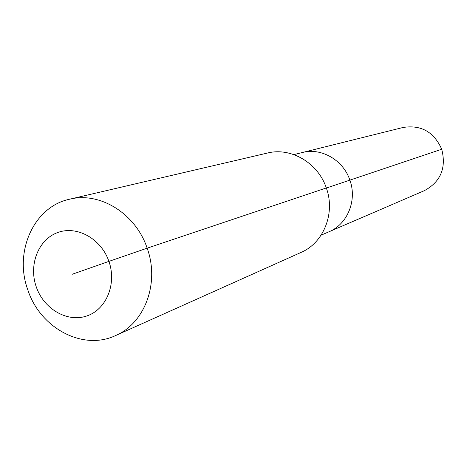 <?xml version="1.0" encoding="UTF-8"?>
<svg xmlns="http://www.w3.org/2000/svg" width="467" height="467" viewBox="0 0 467 467"><rect width="100%" height="100%" fill="white"/><g stroke="black" fill="none" stroke-linecap="round" stroke-linejoin="round"><path stroke-width="0.7" d="M293.924 154.612L403.015 127.485C421.065 124.631 433.966 131.881 441.729 149.242C446.47 168.003 440.673 181.815 424.334 190.676L328.984 231.772C347.46 224.277 357.313 200.325 349.882 180.134C357.313 200.325 347.46 224.277 328.984 231.772L321.098 235.17M326.345 188.043L349.882 180.134C343.245 160 321.214 147.403 302.26 152.54C321.214 147.403 343.245 160 349.882 180.134L441.729 149.242M72.175 274.275L108.922 261.386C116.937 283.971 106.278 309.662 86.675 316.007C67.184 322.691 43.77 308.95 36.263 286.872C28.469 264.894 38.288 239.507 57.674 232.554C76.938 225.269 101.199 238.701 108.922 261.386L147.158 248.17C159.872 282.897 144.817 323.292 115.547 335.575C82.951 351.079 40.232 328.178 27.862 290.007C13.689 251.882 33.741 206.718 69.554 199.228C99.827 191.417 135.728 213.582 147.158 248.17L326.316 187.956C335.563 213.121 323.666 242.869 301.063 252.413L115.547 335.575M69.554 199.228L267.538 153.03C290.953 147.047 318.039 162.884 326.316 187.956"/></g></svg>
